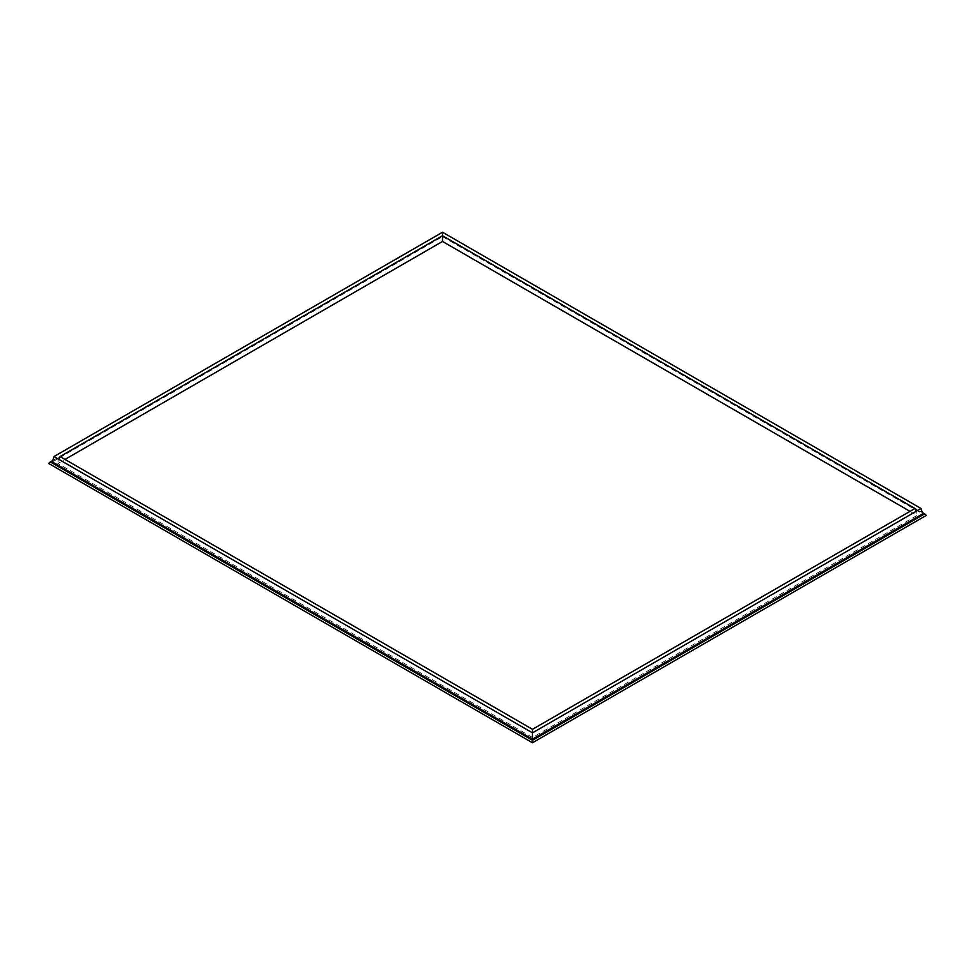<?xml version="1.0" encoding="UTF-8"?>
<svg xmlns="http://www.w3.org/2000/svg" width="975" height="975" viewBox="0 0 975 975"><rect width="100%" height="100%" fill="white"/><g stroke="black" fill="none" stroke-linecap="round" stroke-linejoin="round"><path stroke-width="0.73" stroke-dasharray="4.88 3.66" d="M48.75 463.491L442.516 235.487L922.24 512.46M442.516 236.145L926.25 515.434M910.004 511.351L917.061 515.434L532.484 737.466L57.939 463.491L64.996 459.42M914.952 508.499L917.061 515.434M52.321 461.931L442.516 236.657L442.516 232.233M442.516 236.657L922.679 513.874M52.76 460.517L442.516 235.487M532.484 729.312L532.484 737.466M60.048 456.568L57.939 463.491"/><path stroke-width="1.46" d="M922.24 512.46L924.69 513.874L532.484 740.305L50.31 461.931L52.76 460.517M50.31 461.931L48.75 463.491L532.484 742.767L926.25 515.434L924.69 513.874M64.996 459.42L442.516 241.447L910.004 511.351M442.516 235.743L914.952 508.499L532.484 729.312L60.048 456.568L442.516 235.743L442.516 241.447M442.516 232.233L921.034 508.499L532.484 732.834L53.966 456.568L442.516 232.233M53.966 456.568L52.321 461.931L532.484 739.148L922.679 513.874L921.034 508.499M532.484 742.767L532.484 740.305M532.484 739.148L532.484 732.834"/></g></svg>
